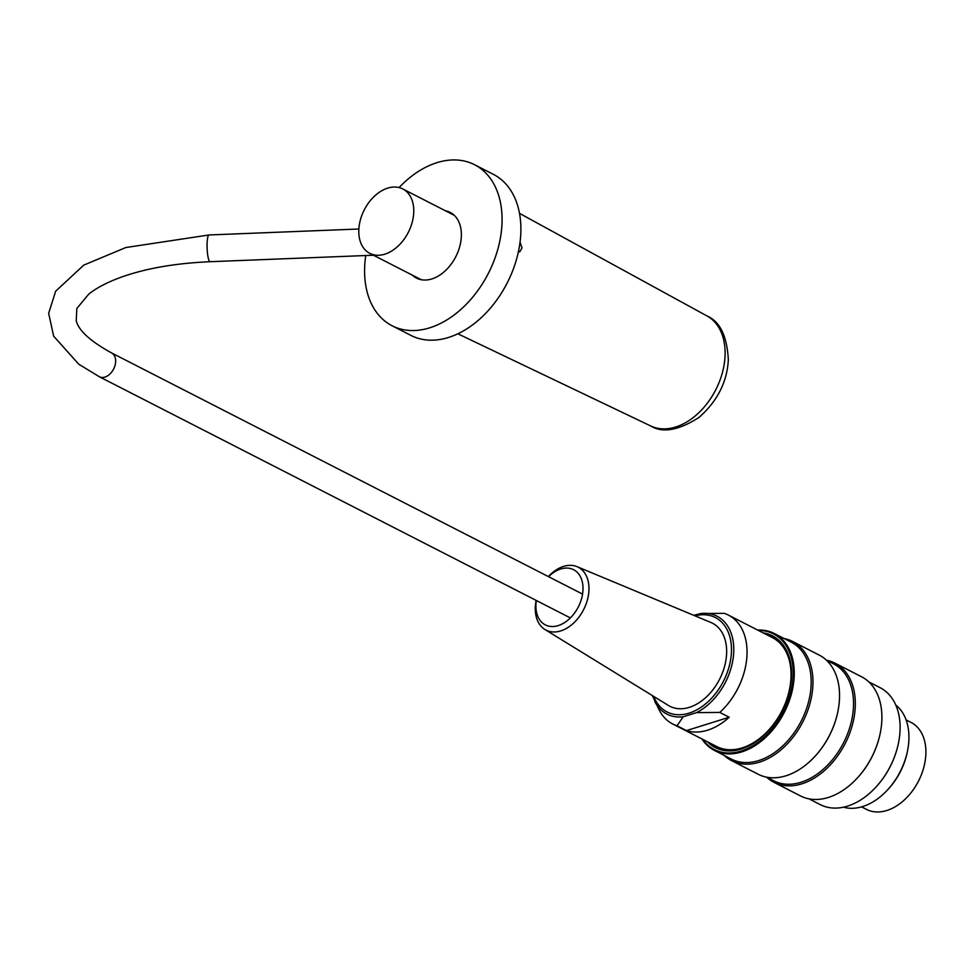 <?xml version="1.0" encoding="UTF-8"?>
<svg xmlns="http://www.w3.org/2000/svg" width="973" height="973" viewBox="0 0 973 973"><rect width="100%" height="100%" fill="white"/><g stroke="black" fill="none" stroke-linecap="round" stroke-linejoin="round"><path stroke-width="1.46" d="M520.056 242.058L522.014 247.969L519.74 251.837L518.378 251.861M365.763 255.534A90.465 61.798 -62.9 0 0 392.095 325.76A90.465 61.798 -62.9 0 0 462.467 307.991A90.465 61.798 -62.9 0 0 501.983 223.79A90.465 61.798 -62.9 0 0 474.556 164.717A90.465 61.798 -62.9 0 0 399.076 187.558M412.418 275.189A36.913 25.213 -62.9 0 0 416.505 278.096A36.913 25.213 -62.9 0 0 445.22 270.847A36.913 25.213 -62.9 0 0 461.336 236.488A36.913 25.213 -62.9 0 0 450.146 212.382A36.913 25.213 -62.9 0 0 445.403 210.764M392.095 325.76L410.922 335.405A90.465 61.798 -62.9 0 0 481.282 317.624A90.465 61.798 -62.9 0 0 520.798 233.423A90.465 61.798 -62.9 0 0 493.384 174.349L474.556 164.717M843.469 807.189A57.894 39.552 -62.9 0 0 900.147 771.747A57.894 39.552 -62.9 0 0 895.78 705.036M907.42 751.351A54.573 37.278 117.1 0 1 887.863 789.553M784.165 638.568A66.942 45.731 117.1 0 1 792.618 641.475A66.942 45.731 117.1 0 1 802.81 721.905A66.942 45.731 117.1 0 1 731.599 760.643A66.942 45.731 117.1 0 1 724.289 755.486M731.599 760.643L758.174 774.253A66.942 45.731 -62.9 0 0 815.982 755.23A66.942 45.731 -62.9 0 0 837.546 713.112A66.942 45.731 -62.9 0 0 819.193 655.084L792.618 641.475M826.503 660.241A66.942 45.731 117.1 0 1 834.956 663.148A66.942 45.731 117.1 0 1 845.16 743.579A66.942 45.731 117.1 0 1 773.936 782.328A66.942 45.731 117.1 0 1 766.639 777.172L773.693 780.784A65.678 44.867 117.1 0 0 843.567 742.764A65.678 44.867 117.1 0 0 833.557 663.854L826.503 660.241M773.936 782.328L800.511 795.938A66.942 45.731 -62.9 0 0 858.32 776.904A66.942 45.731 -62.9 0 0 879.896 734.785A66.942 45.731 -62.9 0 0 861.543 676.758L834.956 663.148M898.115 744.759A64.96 44.369 117.1 0 1 898.079 744.892A64.96 44.369 117.1 0 1 877.16 785.758A64.96 44.369 117.1 0 1 877.062 785.856M702.701 739.346A64.96 44.369 -62.9 0 0 741.292 751.01A64.96 44.369 -62.9 0 0 792.472 683.739A64.96 44.369 -62.9 0 0 758.441 630.48M763.112 632.864A62.783 42.885 117.1 0 1 789.699 690.258A62.783 42.885 117.1 0 1 769.473 729.762A62.783 42.885 117.1 0 1 741.377 749.028A62.783 42.885 117.1 0 1 707.371 741.742M757.651 630.078A65.678 44.867 117.1 0 1 774.277 633.508A65.678 44.867 117.1 0 1 791.268 694.515A65.678 44.867 117.1 0 1 741.73 751.91A65.678 44.867 117.1 0 1 714.413 750.426A65.678 44.867 117.1 0 1 701.91 738.945M774.277 633.508L791.219 642.18A65.678 44.867 117.1 0 1 801.217 721.09A65.678 44.867 117.1 0 1 731.355 759.098L714.413 750.426M808.977 798.845L820.263 804.622A65.678 44.867 -62.9 0 0 876.977 785.953A65.678 44.867 -62.9 0 0 898.14 744.637A65.678 44.867 -62.9 0 0 880.127 687.704L868.84 681.927M879.835 735.016A65.678 44.867 117.1 0 1 879.787 735.235A65.678 44.867 117.1 0 1 858.636 776.563A65.678 44.867 117.1 0 1 858.478 776.734M837.498 713.331A65.678 44.867 117.1 0 1 837.449 713.562A65.678 44.867 117.1 0 1 816.286 754.878A65.678 44.867 117.1 0 1 816.14 755.048M769.607 729.616A61.7 42.155 117.1 0 1 742.119 748.395A61.7 42.155 117.1 0 1 711.75 743.98M767.49 635.114A61.7 42.155 117.1 0 1 789.662 690.453M536.354 600.511A31.002 21.175 -62.9 0 0 536.172 610.205A31.002 21.175 -62.9 0 0 565.532 621.954A31.002 21.175 -62.9 0 0 581.416 578.971A31.002 21.175 -62.9 0 0 548.565 576.673M548.346 576.563A35.332 24.143 117.1 0 1 563.525 566.42A35.332 24.143 117.1 0 1 577.05 566.663A35.332 24.143 117.1 0 1 583.605 609.67A35.332 24.143 117.1 0 1 544.892 629.482A35.332 24.143 117.1 0 1 535.576 613.367A35.332 24.143 117.1 0 1 536.135 600.402M544.892 629.482L668.427 705.461A46.68 31.89 -62.9 0 0 719.57 679.276A46.68 31.89 -62.9 0 0 710.91 622.477L577.05 566.663M693.713 615.313L700.852 613.537L724.143 613.343A61.153 41.778 117.1 0 1 728.473 615.131A61.153 41.778 117.1 0 1 719.813 712.418L696.522 712.613L683.155 716.797L677.05 725.785A61.153 41.778 117.1 0 1 672.72 723.997A61.153 41.778 117.1 0 1 659.293 710.241L652.311 695.549M686.464 730.601A61.153 41.778 -62.9 0 0 729.227 717.235L686.464 730.601L677.05 725.785M729.227 717.235L719.813 712.418M672.72 723.997L716.712 746.522A61.153 41.778 -62.9 0 0 742.144 747.896A61.153 41.778 -62.9 0 0 788.276 694.454A61.153 41.778 -62.9 0 0 772.453 637.656L728.473 615.131M906.106 719.911L911.044 722.428A48.857 33.374 117.1 0 1 923.681 767.806A48.857 33.374 117.1 0 1 886.829 810.497A48.857 33.374 117.1 0 1 866.505 809.402L861.579 806.872M387.716 188.117A36.183 24.726 -62.9 0 0 360.424 219.752A36.183 24.726 -62.9 0 0 369.789 253.357A36.183 24.726 -62.9 0 0 408.283 232.413A36.183 24.726 -62.9 0 0 402.773 188.944A36.183 24.726 -62.9 0 0 387.716 188.117M650.694 425.955C662.528 433.289 678.619 430.455 698.955 417.466C717.247 401.387 727.05 382.194 728.339 359.901C727.062 336.099 719.947 321.455 707.018 315.957A61.798 42.216 117.1 0 1 725.055 355.936A61.798 42.216 117.1 0 1 698.444 413.087A61.798 42.216 117.1 0 1 650.694 425.955L457.845 333.788M653.771 696.449A53.029 36.22 -62.9 0 0 697.763 709.317A53.029 36.22 -62.9 0 0 731.428 652.178A53.029 36.22 -62.9 0 0 695.038 615.86M700.852 613.537A54.987 37.57 117.1 0 1 733.727 652.117A54.987 37.57 117.1 0 1 696.522 712.613M683.155 716.797A54.987 37.57 117.1 0 1 654.865 701.74M358.855 229.008L209.049 234.955A13.391 2.457 87.7 0 0 207.067 245.597A13.391 2.457 87.7 0 0 209.049 260.557A13.391 2.457 87.7 0 0 210.107 261.713L373.437 255.23M209.049 234.955L125.845 247.531L83.751 265.13L55.643 291.231L48.65 313.33L53.661 336.184L78.777 364.218L99.38 376.77A13.391 9.146 -62.9 0 0 104.95 377.074A13.391 9.146 -62.9 0 0 115.045 365.374A13.391 9.146 -62.9 0 0 111.579 352.931C90.489 341.341 78.704 330.638 76.247 320.822L76.818 308.477L88.798 294.077C96.315 288.057 106.75 282.547 120.117 277.573C144.989 268.524 174.982 263.245 210.107 261.713M707.018 315.957L519.509 213.367M582.024 593.81L111.579 352.931M569.825 617.648L99.38 376.77M454.245 215.301L402.773 188.944M421.26 279.713L369.789 253.357"/></g></svg>
